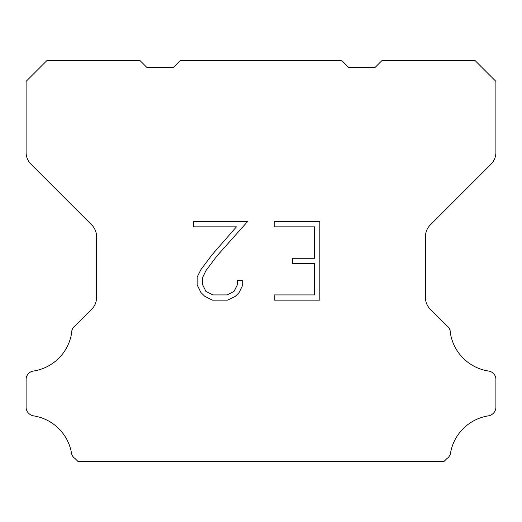 <?xml version="1.0" encoding="UTF-8"?>
<svg xmlns="http://www.w3.org/2000/svg" width="522" height="522" viewBox="0 0 522 522"><rect width="100%" height="100%" fill="white"/><g stroke="black" fill="none" stroke-linecap="round" stroke-linejoin="round"><path stroke-width="0.78" d="M314.577 294.917L314.577 263.499L292.588 263.499L292.588 258.266L314.577 258.266L314.577 226.848L274.233 226.848L274.233 221.615L319.81 221.615L319.81 300.15L274.233 300.15L274.233 294.917L314.577 294.917M242.815 280.236L242.815 284.947L239.083 292.614L235.194 296.424L227.527 300.15L212.441 300.15L204.82 296.365L200.937 292.529L197.153 284.862L197.153 277.091L200.937 269.58L212.03 254.801L236.42 226.848L193.518 226.848L193.518 221.615L247.519 221.615L216.943 255.963L206.046 270.474L202.523 277.639L202.523 284.536L205.949 291.446L212.898 294.917L227.116 294.917L234.019 291.433L237.497 284.536L237.497 280.236L242.815 280.236M180.162 60.643L341.838 60.643L348.748 67.553L374.998 67.553L381.908 60.643L475.177 60.643L495.9 81.373L495.9 152.45A16.58 16.58 0 0 1 491.045 164.176L430.285 224.936A16.58 16.58 0 0 0 425.43 236.662L425.43 297.501A16.58 16.58 0 0 0 430.285 309.226L446.839 325.774A8.293 8.293 0 0 1 450.336 332.723A45.597 45.597 0 0 0 488.657 371.051A8.293 8.293 0 0 1 493.29 373.387L493.473 373.563A8.293 8.293 0 0 1 495.9 379.429L495.9 407.284A8.293 8.293 0 0 1 493.473 413.143L493.114 413.502A8.293 8.293 0 0 1 488.507 415.838A45.597 45.597 0 0 0 450.356 453.99A8.293 8.293 0 0 1 446.865 458.597L444.105 461.357L77.895 461.357L75.135 458.597A8.293 8.293 0 0 1 71.644 453.99A45.597 45.597 0 0 0 33.493 415.838A8.293 8.293 0 0 1 28.886 413.502L28.527 413.143A8.293 8.293 0 0 1 26.1 407.284L26.1 379.429A8.293 8.293 0 0 1 28.527 373.563L28.71 373.387A8.293 8.293 0 0 1 33.343 371.051A45.597 45.597 0 0 0 71.664 332.723A8.293 8.293 0 0 1 75.161 325.774L91.715 309.226A16.58 16.58 0 0 0 96.57 297.501L96.57 236.662A16.58 16.58 0 0 0 91.715 224.936L30.955 164.176A16.58 16.58 0 0 1 26.1 152.45L26.1 81.373L46.823 60.643L140.092 60.643L147.002 67.553L173.252 67.553L180.162 60.643"/></g></svg>
